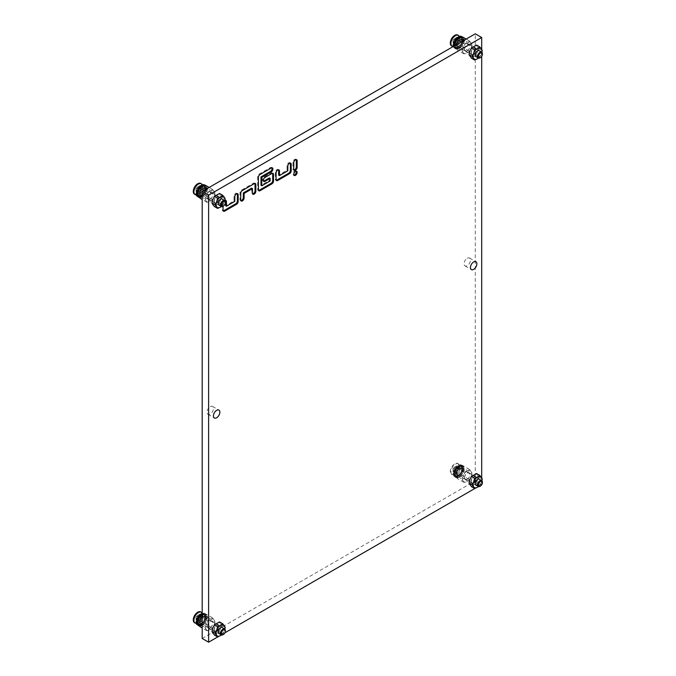 <?xml version="1.0" encoding="UTF-8"?>
<svg xmlns="http://www.w3.org/2000/svg" width="676" height="676" viewBox="0 0 676 676"><rect width="100%" height="100%" fill="white"/><g stroke="black" fill="none" stroke-linecap="round" stroke-linejoin="round"><path stroke-width="0.51" stroke-dasharray="3.38 2.54" d="M296.164 171.248A2.383 1.377 120 0 0 295.826 170.893A2.383 1.377 120 0 0 294.635 171.011A2.383 1.377 120 0 0 293.08 173.115A2.383 1.377 120 0 0 293.443 175.025A2.383 1.377 120 0 0 293.916 175.135M467.243 258.24A4.546 2.619 -60 0 1 469.516 258.012A4.546 2.619 -60 0 1 470.209 261.654A4.546 2.619 -60 0 1 467.243 265.66A4.546 2.619 -60 0 1 464.97 265.888A4.546 2.619 -60 0 1 464.277 262.246A4.546 2.619 -60 0 1 467.243 258.24M210.219 406.631A4.546 2.619 -60 0 1 212.492 406.403A4.546 2.619 -60 0 1 213.194 410.045A4.546 2.619 -60 0 1 210.219 414.05A4.546 2.619 -60 0 1 207.946 414.278A4.546 2.619 -60 0 1 207.253 410.636A4.546 2.619 -60 0 1 210.219 406.631M473.665 483.053A3.862 2.231 120 0 0 476.191 479.647A3.862 2.231 120 0 0 475.6 476.555A3.862 2.231 120 0 0 473.665 476.749A3.862 2.231 120 0 0 471.147 480.146A3.862 2.231 120 0 0 471.738 483.247A3.862 2.231 120 0 0 473.665 483.053M467.243 479.343A3.862 2.231 120 0 0 469.761 475.938A3.862 2.231 120 0 0 469.169 472.845A3.862 2.231 120 0 0 467.243 473.039A3.862 2.231 120 0 0 464.716 476.436A3.862 2.231 120 0 0 465.308 479.537A3.862 2.231 120 0 0 467.243 479.343M473.665 54.579A3.862 2.231 120 0 0 476.191 51.173A3.862 2.231 120 0 0 475.6 48.081A3.862 2.231 120 0 0 473.665 48.266A3.862 2.231 120 0 0 471.147 51.672A3.862 2.231 120 0 0 471.738 54.764A3.862 2.231 120 0 0 473.665 54.579M467.243 50.869A3.862 2.231 120 0 0 469.761 47.464A3.862 2.231 120 0 0 469.169 44.371A3.862 2.231 120 0 0 467.243 44.557A3.862 2.231 120 0 0 464.716 47.962A3.862 2.231 120 0 0 465.308 51.055A3.862 2.231 120 0 0 467.243 50.869M216.65 202.961A3.862 2.231 120 0 0 219.168 199.564A3.862 2.231 120 0 0 218.576 196.463A3.862 2.231 120 0 0 216.65 196.657A3.862 2.231 120 0 0 214.123 200.062A3.862 2.231 120 0 0 214.714 203.155A3.862 2.231 120 0 0 216.65 202.961M210.219 199.251A3.862 2.231 120 0 0 212.746 195.854A3.862 2.231 120 0 0 212.154 192.753A3.862 2.231 120 0 0 210.219 192.947A3.862 2.231 120 0 0 207.701 196.353A3.862 2.231 120 0 0 208.292 199.445A3.862 2.231 120 0 0 210.219 199.251M216.65 631.443A3.862 2.231 120 0 0 219.168 628.038A3.862 2.231 120 0 0 218.576 624.945A3.862 2.231 120 0 0 216.65 625.131A3.862 2.231 120 0 0 214.123 628.536A3.862 2.231 120 0 0 214.714 631.629A3.862 2.231 120 0 0 216.65 631.443M210.219 627.734A3.862 2.231 120 0 0 212.746 624.328A3.862 2.231 120 0 0 212.154 621.236A3.862 2.231 120 0 0 210.219 621.421A3.862 2.231 120 0 0 207.701 624.827A3.862 2.231 120 0 0 208.292 627.919A3.862 2.231 120 0 0 210.219 627.734M202.192 638.49L475.27 480.83L475.27 33.8M475.312 488.224L481.701 484.54L475.27 480.83M218.289 636.615L224.897 632.804M481.701 484.54L481.701 477.898M481.701 56.311L481.701 49.416M224.88 200.628A2.273 1.31 120 0 0 224.838 200.645L224.677 200.738A2.273 1.31 120 0 0 223.072 203.518L223.072 206.172M296.181 159.62A2.273 1.31 120 0 0 295.851 159.266A2.273 1.31 120 0 0 294.719 159.375L294.559 159.468A2.273 1.31 120 0 0 292.953 162.248L292.953 168.924A2.273 1.31 120 0 0 293.418 169.963A2.273 1.31 120 0 0 293.899 170.073M290.241 163.051A2.273 1.31 120 0 0 289.911 162.696A2.273 1.31 120 0 0 288.77 162.806L288.61 162.899A2.273 1.31 120 0 0 287.004 165.679L287.004 170.318L278.656 175.143M287.004 170.318L287.807 170.783M278.512 169.82A2.273 1.31 120 0 0 278.182 169.465A2.273 1.31 120 0 0 277.05 169.575L276.89 169.668A2.273 1.31 120 0 0 275.276 172.448L275.276 179.132A2.273 1.31 120 0 0 275.749 180.171A2.273 1.31 120 0 0 276.222 180.272M225.497 200.426A2.273 1.31 120 0 0 225.176 200.071A2.273 1.31 120 0 0 224.035 200.18L223.874 200.273A2.273 1.31 120 0 0 222.269 203.054L222.269 209.737A2.273 1.31 120 0 0 222.742 210.777A2.273 1.31 120 0 0 223.215 210.878M237.225 193.657A2.273 1.31 120 0 0 236.896 193.302A2.273 1.31 120 0 0 235.763 193.412L235.603 193.505A2.273 1.31 120 0 0 233.997 196.285L233.997 200.924L225.64 205.749M233.997 200.924L234.8 201.389M254.894 183.458A2.273 1.31 120 0 0 254.573 183.095A2.273 1.31 120 0 0 253.432 183.213L241.543 190.074A2.273 1.31 120 0 0 239.938 192.854L239.938 199.53A2.273 1.31 120 0 0 240.411 200.569A2.273 1.31 120 0 0 240.884 200.679M251.666 188.122L251.666 192.761A2.273 1.31 120 0 0 252.14 193.801A2.273 1.31 120 0 0 252.613 193.911M271.921 167.783A2.273 1.31 120 0 0 271.6 167.42A2.273 1.31 120 0 0 270.459 167.538L259.212 174.028A2.273 1.31 120 0 0 257.607 176.808L257.607 189.331A2.273 1.31 120 0 0 258.08 190.37A2.273 1.31 120 0 0 258.553 190.471M269.335 177.923L269.335 180.517L260.987 185.342M269.335 180.517L270.138 180.982M272.563 173.25A2.273 1.31 120 0 0 272.242 172.895A2.273 1.31 120 0 0 271.101 173.005L264.198 176.994A2.273 1.31 120 0 0 262.592 179.774L262.592 179.96A2.273 1.31 120 0 0 263.057 180.999A2.273 1.31 120 0 0 263.539 181.109M459.528 474.797L459.207 474.983A4.2 2.425 120 0 0 462.181 469.837A4.2 2.425 120 0 0 459.207 468.122A4.2 2.425 120 0 0 456.241 473.268A4.2 2.425 120 0 0 459.207 474.983L459.528 474.797A3.752 2.163 -60 0 1 457.66 474.983A3.752 2.163 -60 0 1 457.086 471.983A3.752 2.163 -60 0 1 459.528 468.679A3.752 2.163 -60 0 1 461.404 468.493A3.752 2.163 -60 0 1 462.181 470.209A3.752 2.163 -60 0 1 459.528 474.797M467.243 479.25A3.752 2.163 120 0 0 469.693 475.946A3.752 2.163 120 0 0 469.119 472.947A3.752 2.163 120 0 0 467.243 473.132A3.752 2.163 120 0 0 464.792 476.436A3.752 2.163 120 0 0 465.367 479.436A3.752 2.163 120 0 0 467.243 479.25M469.152 469.245L471.738 472.389A6.532 3.769 -60 0 1 471.738 472.397L471.738 474.797L470.395 478.27L468.586 480.509L464.049 482.394L461.497 478.76L462.739 477.586L464.091 474.113L464.049 472.194L468.586 470.31L469.152 469.245L462.401 465.35L460.559 465.671L457.863 467.234L456.055 469.474L454.711 472.947L454.711 475.355L457.297 478.498L457.863 477.433L462.401 475.549L462.359 473.631L463.711 470.158L464.953 468.975L462.401 465.35M464.049 472.194L457.297 468.299M461.497 478.76L454.754 474.865L454.711 475.355A6.532 3.769 -60 0 1 454.711 475.346A6.532 3.769 -60 0 1 454.711 472.947M464.049 482.394L457.297 478.498M469.152 479.445L462.401 475.549M471.738 474.797A6.532 3.769 -60 0 0 471.738 472.397L471.696 472.87L464.953 468.975M468.586 470.31A6.532 3.769 -60 0 1 470.395 470.471M464.091 474.113A6.532 3.769 -60 0 1 465.891 471.865M462.739 479.985A6.532 3.769 -60 0 1 462.739 477.586M465.891 482.072A6.532 3.769 -60 0 1 464.091 481.912M470.395 478.27A6.532 3.769 -60 0 1 468.586 480.509M460.559 465.671A6.532 3.769 -60 0 1 462.359 465.832M463.711 467.75A6.532 3.769 -60 0 1 463.711 470.158M462.359 473.631A6.532 3.769 -60 0 1 460.559 475.879M457.863 477.433A6.532 3.769 -60 0 1 456.055 477.273M456.055 469.474A6.532 3.769 -60 0 1 457.863 467.234M462.73 468.443A6.819 3.938 120 0 0 462.73 467.623L464.015 468.367A6.819 3.938 120 0 1 464.015 469.186L462.73 468.443L461.514 469.795L462.409 470.259A6.819 3.938 120 0 1 462.097 471.18L463.381 471.916L462.004 472.913L462.485 473.749L461.201 473.006A6.819 3.938 120 0 1 460.643 473.834L461.928 474.577A6.819 3.938 120 0 0 462.485 473.749M462.097 471.18L460.719 472.169L461.201 473.006M464.015 469.186L462.798 470.538L463.694 471.003L462.409 470.259M461.201 464.834A6.819 3.938 120 0 0 460.643 464.649L461.928 465.392A6.819 3.938 120 0 1 462.485 465.578L461.201 464.834L460.846 466.508L462.097 465.62A6.819 3.938 120 0 1 462.409 466.187L463.694 466.93L462.925 468.696L464.015 468.367M462.409 466.187L461.514 467.674L462.73 467.623M457.204 465.73A6.819 3.938 120 0 0 456.511 466.313L457.796 467.048A6.819 3.938 120 0 1 458.489 466.465L457.204 465.73L457.618 466.575L458.649 464.894A6.819 3.938 120 0 1 459.342 464.674L460.626 465.418L460.694 466.753L461.928 465.392M459.342 464.674L459.41 466.009L460.643 464.649M462.485 465.578L462.13 467.251L463.381 466.364L462.097 465.62M461.928 474.577L461.294 474.273L460.567 475.067L460.626 476.056L459.342 475.312A6.819 3.938 120 0 1 458.649 475.896L459.933 476.639A6.819 3.938 120 0 0 460.626 476.056M460.643 473.834L460.01 473.53L459.283 474.324L459.342 475.312M461.776 470.065A3.633 2.096 120 0 0 461.024 468.409A3.633 2.096 120 0 0 458.227 469.381A3.633 2.096 120 0 0 456.638 473.039A3.633 2.096 120 0 0 457.39 474.704A3.633 2.096 120 0 0 460.195 473.724A3.633 2.096 120 0 0 461.776 470.065M460.491 469.33A3.633 2.096 120 0 0 459.739 467.665A3.633 2.096 120 0 0 456.942 468.637A3.633 2.096 120 0 0 455.354 472.296A3.633 2.096 120 0 0 456.106 473.96A3.633 2.096 120 0 0 458.911 472.989A3.633 2.096 120 0 0 460.491 469.33M454.407 473.918L453.114 473.175A6.819 3.938 120 0 0 453.106 473.597A6.819 3.938 120 0 0 453.114 473.994L454.407 474.738A6.819 3.938 120 0 1 454.39 474.332A6.819 3.938 120 0 1 454.407 473.918L455.489 472.287L453.444 471.358A6.819 3.938 120 0 1 453.748 470.445L455.032 471.189A6.819 3.938 120 0 0 454.728 472.102M463.381 471.916A6.819 3.938 120 0 0 463.694 471.003M458.649 464.894L459.933 465.637A6.819 3.938 120 0 1 460.626 465.418M463.694 466.93A6.819 3.938 120 0 0 463.381 466.364M456.494 468.527L455.202 467.784A6.819 3.938 120 0 0 454.652 468.62L455.937 469.364A6.819 3.938 120 0 1 456.494 468.527L457.128 468.831L457.855 468.012L457.796 467.048M455.937 477.526L454.652 476.783A6.819 3.938 120 0 0 455.202 476.977L456.494 477.721A6.819 3.938 120 0 1 455.937 477.526L456.292 475.853L455.032 476.741L453.748 475.997A6.819 3.938 120 0 1 453.444 475.439L454.728 476.183A6.819 3.938 120 0 0 455.032 476.741M456.511 476.943L457.796 477.687A6.819 3.938 120 0 0 458.489 477.476L457.204 476.732A6.819 3.938 120 0 1 456.511 476.943L456.444 475.608L455.202 476.977M458.649 475.896L458.227 475.051L457.204 476.732M454.652 476.783L455.007 475.118L453.748 475.997M453.444 475.439L454.204 473.665L453.114 473.994M453.114 473.175L454.204 471.544L453.444 471.358M453.748 470.445L455.075 469.237L454.652 468.62M455.202 467.784L455.844 468.088L456.511 466.313M458.489 466.465L458.903 467.319L459.933 465.637M455.032 471.189L455.861 470.995L456.359 469.981L455.937 469.364M454.728 476.183L455.489 474.408L454.407 474.738M457.796 477.687L457.728 476.352L456.494 477.721M459.933 476.639L459.519 475.786L458.489 477.476M457.365 473.268A3.405 1.969 -60 0 1 455.658 473.437A3.405 1.969 -60 0 1 455.134 470.707A3.405 1.969 -60 0 1 457.365 467.707A3.405 1.969 -60 0 1 459.063 467.538A3.405 1.969 -60 0 1 459.773 469.093A3.405 1.969 -60 0 1 457.365 473.268L455.354 474.425A6.245 3.608 -60 0 1 452.227 474.738A6.245 3.608 -60 0 1 451.272 469.735A6.245 3.608 -60 0 1 455.354 464.226A6.245 3.608 -60 0 1 458.48 463.913A6.245 3.608 -60 0 1 459.773 466.778A6.245 3.608 -60 0 1 455.354 474.425L457.365 473.268M456.241 469.651L456.072 469.71A0.929 0.541 120 0 0 455.185 470.809L454.238 471.358A0.929 0.541 120 0 0 453.351 471.282L452.844 471.451L452.878 470.606A0.929 0.541 120 0 0 452.878 469.423L453.351 468.206A0.929 0.541 120 0 0 454.238 467.099L455.185 466.55A0.929 0.541 120 0 0 456.072 466.634L456.579 466.465L456.545 467.31A0.929 0.541 120 0 0 456.545 468.485L456.241 469.651M458.007 470.665L457.838 470.733A0.929 0.541 120 0 0 456.951 471.831L456.004 472.38A0.929 0.541 120 0 0 455.117 472.304L454.61 472.473L454.644 471.628A0.929 0.541 120 0 0 454.644 470.445L455.117 469.22A0.929 0.541 120 0 0 456.004 468.122L456.951 467.572A0.929 0.541 120 0 0 457.838 467.648L458.353 467.479L458.311 468.324A0.929 0.541 120 0 0 458.311 469.507L458.007 470.665M454.711 474.053A6.245 3.608 -60 0 1 451.585 474.366A6.245 3.608 -60 0 1 450.63 469.364A6.245 3.608 -60 0 1 454.711 463.854A6.245 3.608 -60 0 1 457.838 463.542A6.245 3.608 -60 0 1 458.793 468.553A6.245 3.608 -60 0 1 454.711 474.053M482.377 482.419A3.405 1.969 -60 0 1 479.977 486.323M477.518 484.912A3.405 1.969 120 0 0 479.749 481.903A3.405 1.969 120 0 0 479.225 479.174L459.063 467.538M473.665 482.681A3.405 1.969 120 0 0 475.896 479.681A3.405 1.969 120 0 0 475.372 476.952A3.405 1.969 120 0 0 473.665 477.121A3.405 1.969 120 0 0 471.442 480.121A3.405 1.969 120 0 0 471.966 482.85A3.405 1.969 120 0 0 473.665 482.681M469.921 479.343A6.253 3.608 -60 0 1 473.504 474.898M473.834 474.704A6.253 3.608 -60 0 1 477.408 475.025L476.614 473.555M477.577 475.262A6.253 3.608 -60 0 1 477.577 480.028L479.157 477.18L477.408 475.025M477.408 480.459A6.253 3.608 -60 0 1 473.834 484.903L476.614 483.754L477.577 480.028M471.51 486.703L473.504 485.098A6.253 3.608 -60 0 1 469.921 484.776M481.887 480.746L481.43 482.258A6.253 3.608 120 0 0 481.844 480.704M478.456 486.576A6.253 3.608 120 0 0 481.261 482.681L478.49 486.593M469.761 484.54A6.253 3.608 -60 0 1 469.761 479.774M481.261 482.681L481.43 482.258M479.157 477.18L482.233 478.954M476.614 483.754L479.681 485.529M205.707 616.833A6.819 3.938 120 0 0 205.707 616.013L207 616.757A6.819 3.938 120 0 1 207 617.577L205.707 616.833L204.498 618.185L205.386 618.65A6.819 3.938 120 0 1 205.081 619.562L206.366 620.306L204.98 621.303L205.462 622.131L204.177 621.396A6.819 3.938 120 0 1 203.62 622.224L204.912 622.968A6.819 3.938 120 0 0 205.462 622.131M205.081 619.562L203.696 620.56L204.177 621.396M207 617.577L205.783 618.929L206.67 619.393L205.386 618.65M204.177 613.225A6.819 3.938 120 0 0 203.62 613.039L204.912 613.774A6.819 3.938 120 0 1 205.462 613.969L204.177 613.225L203.822 614.898L205.081 614.011A6.819 3.938 120 0 1 205.386 614.568L206.67 615.312L205.91 617.087L207 616.757M205.386 614.568L204.498 616.064L205.707 616.013M202.192 613.098A6.819 3.938 120 0 1 202.318 613.064L203.603 613.808L203.67 615.143L204.912 613.774M202.318 613.064L202.386 614.399L203.62 613.039M205.462 613.969L205.107 615.633L206.366 614.754L205.081 614.011M204.912 622.968L204.27 622.664L203.544 623.449L203.603 624.447L202.318 623.703A6.819 3.938 120 0 1 201.625 624.286L202.91 625.03A6.819 3.938 120 0 0 203.603 624.447M203.62 622.224L202.986 621.92L202.259 622.714L202.318 623.703M204.76 618.455A3.633 2.096 120 0 0 204.008 616.791A3.633 2.096 120 0 0 201.203 617.771A3.633 2.096 120 0 0 199.623 621.421A3.633 2.096 120 0 0 200.375 623.086A3.633 2.096 120 0 0 203.172 622.114A3.633 2.096 120 0 0 204.76 618.455M203.476 617.712A3.633 2.096 120 0 0 202.724 616.056A3.633 2.096 120 0 0 199.919 617.027A3.633 2.096 120 0 0 198.338 620.686A3.633 2.096 120 0 0 199.09 622.351A3.633 2.096 120 0 0 201.887 621.371A3.633 2.096 120 0 0 203.476 617.712M206.366 620.306A6.819 3.938 120 0 0 206.67 619.393M202.192 613.605L202.91 614.019A6.819 3.938 120 0 1 203.603 613.808M206.67 615.312A6.819 3.938 120 0 0 206.366 614.754M197.629 625.173A6.819 3.938 120 0 0 198.186 625.368L199.471 626.103L200.704 624.742L200.772 626.077A6.819 3.938 120 0 0 201.465 625.858L200.18 625.123A6.819 3.938 120 0 1 199.488 625.334L200.772 626.077M201.625 624.286L201.211 623.433L200.18 625.123M199.488 625.334L199.42 623.999L198.186 625.368M197.713 624.954L197.983 623.5L196.733 624.387M197.062 622.942L197.189 622.055L196.099 622.385M197.308 620.264L196.42 619.748M200.18 614.112L200.595 614.966L201.169 614.687M202.259 614.087L203.552 614.83M201.609 615.177L201.887 615.709L202.589 615.126L202.91 614.019M199.623 616.985L200.104 617.222L200.789 615.667M198.406 619.486L199.335 618.371L199.023 617.906M197.586 622.148L198.237 621.658L198.474 620.669L197.992 620.56M197.992 624.176L198.474 622.799L197.586 623.044M199.023 625.638L199.268 624.244L198.406 624.768M202.91 625.03L202.496 624.176L201.465 625.858M205.707 188.359A6.819 3.938 120 0 0 205.707 187.539L207 188.274A6.819 3.938 120 0 1 207 189.103L205.707 188.359L204.498 189.711L205.386 190.167A6.819 3.938 120 0 1 205.081 191.088L206.366 191.832L204.98 192.821L205.462 193.657L204.177 192.913A6.819 3.938 120 0 1 203.62 193.75L204.912 194.485A6.819 3.938 120 0 0 205.462 193.657M205.081 191.088L203.696 192.077L204.177 192.913M207 189.103L205.783 190.455L206.67 190.911L205.386 190.167M204.177 184.751L203.822 186.415L205.081 185.537A6.819 3.938 120 0 1 205.386 186.094L206.67 186.838L205.91 188.612L207 188.274M205.386 186.094L204.498 187.59L205.707 187.539M203.594 185.57L203.67 186.669L204.896 185.325M202.318 184.582L202.386 185.925L203.273 185.131M205.124 185.292L205.107 187.159L206.366 186.272L205.081 185.537M204.912 194.485L204.27 194.189L203.544 194.975L203.603 195.964L202.318 195.22A6.819 3.938 120 0 1 201.625 195.803L202.91 196.547A6.819 3.938 120 0 0 203.603 195.964M203.62 193.75L202.986 193.446L202.259 194.232L202.318 195.22M204.76 189.981A3.633 2.096 120 0 0 204.008 188.317A3.633 2.096 120 0 0 201.203 189.288A3.633 2.096 120 0 0 199.623 192.947A3.633 2.096 120 0 0 200.375 194.612A3.633 2.096 120 0 0 203.172 193.64A3.633 2.096 120 0 0 204.76 189.981M203.476 189.238A3.633 2.096 120 0 0 202.724 187.573A3.633 2.096 120 0 0 199.919 188.545A3.633 2.096 120 0 0 198.338 192.204A3.633 2.096 120 0 0 199.09 193.868A3.633 2.096 120 0 0 201.887 192.897A3.633 2.096 120 0 0 203.476 189.238M206.366 191.832A6.819 3.938 120 0 0 206.67 190.911M205.462 185.486A6.819 3.938 120 0 0 204.972 185.309M206.67 186.838A6.819 3.938 120 0 0 206.366 186.272M197.629 196.691A6.819 3.938 120 0 0 198.186 196.885L199.471 197.629L200.704 196.26L200.772 197.603A6.819 3.938 120 0 0 201.465 197.384L200.18 196.64A6.819 3.938 120 0 1 199.488 196.86L200.772 197.603M201.625 195.803L201.211 194.958L200.18 196.64M199.488 196.86L199.42 195.516L198.186 196.885M197.713 196.479L197.983 195.026L196.733 195.913M197.062 194.46L197.189 193.573L196.099 193.902M197.308 191.79L196.42 191.274M200.18 185.638L200.595 186.483L201.169 186.204M201.609 186.703L201.887 187.227L202.775 186.027M199.623 188.511L200.831 187.92L200.789 187.193M198.406 191.004L199.335 189.888L199.023 189.424M197.586 193.674L198.237 193.184L198.474 192.195L197.992 192.077M197.992 195.694L198.474 194.316L197.586 194.57M199.023 197.155L199.268 195.77L198.406 196.285M202.91 196.547L202.496 195.702L201.465 197.384M462.73 39.968A6.819 3.938 120 0 0 462.73 39.149L464.015 39.892A6.819 3.938 120 0 1 464.015 40.712L462.73 39.968L461.514 41.32L462.409 41.785A6.819 3.938 120 0 1 462.097 42.698L463.381 43.441L462.004 44.43L462.485 45.267L461.201 44.523A6.819 3.938 120 0 1 460.643 45.36L461.928 46.103A6.819 3.938 120 0 0 462.485 45.267M462.097 42.698L460.719 43.695L461.201 44.523M464.015 40.712L462.798 42.064L463.694 42.52L462.409 41.785M461.201 36.36L460.846 38.025L462.097 37.146A6.819 3.938 120 0 1 462.409 37.704L463.694 38.447L462.925 40.222L464.015 39.892M462.409 37.704L461.514 39.2L462.73 39.149M460.61 37.18L460.694 38.278L461.911 36.935M459.342 36.2L459.41 37.535L460.288 36.741M462.139 36.901L462.13 38.769L463.381 37.89L462.097 37.146M461.928 46.103L461.294 45.799L460.567 46.585L460.626 47.573L459.342 46.83A6.819 3.938 120 0 1 458.649 47.413L459.933 48.157A6.819 3.938 120 0 0 460.626 47.573M460.643 45.36L460.01 45.055L459.283 45.841L459.342 46.83M461.776 41.591A3.633 2.096 120 0 0 461.024 39.926A3.633 2.096 120 0 0 458.227 40.898A3.633 2.096 120 0 0 456.638 44.557A3.633 2.096 120 0 0 457.39 46.221A3.633 2.096 120 0 0 460.195 45.25A3.633 2.096 120 0 0 461.776 41.591M460.491 40.847A3.633 2.096 120 0 0 459.739 39.183A3.633 2.096 120 0 0 456.942 40.154A3.633 2.096 120 0 0 455.354 43.813A3.633 2.096 120 0 0 456.106 45.478A3.633 2.096 120 0 0 458.911 44.506A3.633 2.096 120 0 0 460.491 40.847M463.381 43.441A6.819 3.938 120 0 0 463.694 42.52M462.485 37.104A6.819 3.938 120 0 0 461.987 36.927M463.694 38.447A6.819 3.938 120 0 0 463.381 37.89M455.937 49.044L454.652 48.309A6.819 3.938 120 0 0 455.202 48.495L456.494 49.238A6.819 3.938 120 0 1 455.937 49.044L456.292 47.379L455.032 48.266L453.748 47.523A6.819 3.938 120 0 1 453.444 46.957L454.728 47.7A6.819 3.938 120 0 0 455.032 48.266M456.511 48.469L457.796 49.213A6.819 3.938 120 0 0 458.489 48.993L457.204 48.249A6.819 3.938 120 0 1 456.511 48.469L456.444 47.134L455.202 48.495M458.649 47.413L458.227 46.568L457.204 48.249M454.652 48.309L455.007 46.636L453.748 47.523M453.444 46.957L454.204 45.182L453.114 45.52M454.331 43.399L453.444 42.884M457.204 37.248L457.618 38.093L458.184 37.814M458.624 38.312L458.903 38.836L459.79 37.636M456.646 40.121L457.855 39.529L457.804 38.802M455.43 42.613L456.359 41.498L456.038 41.042M454.61 45.284L455.252 44.793L455.489 43.805L455.016 43.687M454.728 47.7L455.489 45.926L454.407 46.264M457.796 49.213L457.728 47.869L456.494 49.238M459.933 48.157L459.519 47.312L458.489 48.993M202.513 623.188L202.192 623.373A4.2 2.425 120 0 0 205.166 618.227A4.2 2.425 120 0 0 202.192 616.512A4.2 2.425 120 0 0 199.217 621.658A4.2 2.425 120 0 0 202.192 623.373L202.513 623.188A3.752 2.163 -60 0 1 200.637 623.373A3.752 2.163 -60 0 1 200.062 620.374A3.752 2.163 -60 0 1 202.513 617.07A3.752 2.163 -60 0 1 204.389 616.884A3.752 2.163 -60 0 1 205.166 618.599A3.752 2.163 -60 0 1 202.513 623.188M210.219 627.641A3.752 2.163 120 0 0 212.67 624.337A3.752 2.163 120 0 0 212.095 621.328A3.752 2.163 120 0 0 210.219 621.514A3.752 2.163 120 0 0 207.777 624.818A3.752 2.163 120 0 0 208.352 627.827A3.752 2.163 120 0 0 210.219 627.641M212.129 617.636L214.723 620.779L214.723 623.179L213.371 626.66L211.571 628.9L207.025 630.784L204.482 627.151L205.724 625.976L207.067 622.495L207.025 620.576L208.876 620.255L211.571 618.701L212.129 617.636L205.386 613.74L202.192 614.839M207.025 620.576L202.192 617.788M204.482 627.151L202.192 625.832M207.025 630.784L202.192 627.987M200.282 626.889L200.84 625.824L203.535 624.261L205.386 623.94L205.343 622.021L206.687 618.548L207.938 617.365L205.386 613.74M212.129 627.835L205.386 623.94M214.723 623.179A6.532 3.769 -60 0 0 214.723 620.779L214.681 621.261L207.938 617.365M211.571 618.701A6.532 3.769 -60 0 1 213.371 618.861M207.067 622.495A6.532 3.769 -60 0 1 208.876 620.255M205.724 628.376A6.532 3.769 -60 0 1 205.724 625.976M208.876 630.455A6.532 3.769 -60 0 1 207.067 630.294M213.371 626.66A6.532 3.769 -60 0 1 211.571 628.9M203.535 614.062A6.532 3.769 -60 0 1 205.343 614.222M206.687 616.14A6.532 3.769 -60 0 1 206.687 618.548M205.343 622.021A6.532 3.769 -60 0 1 203.535 624.261M200.84 625.824A6.532 3.769 -60 0 1 199.04 625.663M202.513 194.713L202.192 194.891A4.2 2.425 120 0 0 205.166 189.745A4.2 2.425 120 0 0 202.192 188.029A4.2 2.425 120 0 0 199.217 193.175A4.2 2.425 120 0 0 202.192 194.891L202.513 194.705A3.752 2.163 -60 0 1 202.513 194.713A3.752 2.163 -60 0 1 200.637 194.891A3.752 2.163 -60 0 1 200.062 191.891A3.752 2.163 -60 0 1 202.513 188.587A3.752 2.163 -60 0 1 204.389 188.401A3.752 2.163 -60 0 1 205.166 190.117A3.752 2.163 -60 0 1 202.513 194.705M210.219 199.158A3.752 2.163 120 0 0 212.67 195.854A3.752 2.163 120 0 0 212.095 192.854A3.752 2.163 120 0 0 210.219 193.04A3.752 2.163 120 0 0 207.777 196.344A3.752 2.163 120 0 0 208.352 199.344A3.752 2.163 120 0 0 210.219 199.158M212.129 189.153L214.723 192.297L214.723 194.705L213.371 198.178L211.571 200.426L207.025 202.301L204.482 198.676L205.724 197.493L207.067 194.02L207.025 192.102L208.876 191.781L211.571 190.218L212.129 189.153L209.154 187.438M207.025 192.102L204.059 190.387M204.482 198.676L202.192 197.35M207.025 202.301L202.192 199.513M200.282 198.406L200.84 197.341L203.535 195.786L205.386 195.465L205.343 193.547L206.687 190.066L207.938 188.891L205.386 185.258M212.129 199.361L205.386 195.465M214.723 194.705A6.532 3.769 -60 0 0 214.723 192.305L214.723 192.305A6.532 3.769 -60 0 0 214.723 192.297L214.681 192.787L207.938 188.891M211.571 190.218A6.532 3.769 -60 0 1 213.371 190.379M207.067 194.02A6.532 3.769 -60 0 1 208.876 191.781M205.724 199.902A6.532 3.769 -60 0 1 205.724 197.493M208.876 201.98A6.532 3.769 -60 0 1 207.067 201.82M213.371 198.178A6.532 3.769 -60 0 1 211.571 200.426M203.535 185.587A6.532 3.769 -60 0 1 205.343 185.748M206.687 187.666A6.532 3.769 -60 0 1 206.687 190.066M205.343 193.547A6.532 3.769 -60 0 1 203.535 195.786M200.84 197.341A6.532 3.769 -60 0 1 199.04 197.181M459.528 46.323L459.207 46.509A4.2 2.425 120 0 0 462.181 41.363A4.2 2.425 120 0 0 459.207 39.639A4.2 2.425 120 0 0 456.241 44.793A4.2 2.425 120 0 0 459.207 46.509L459.528 46.323A3.752 2.163 -60 0 1 457.66 46.509A3.752 2.163 -60 0 1 457.086 43.501A3.752 2.163 -60 0 1 459.528 40.197A3.752 2.163 -60 0 1 461.404 40.011A3.752 2.163 -60 0 1 462.181 41.726A3.752 2.163 -60 0 1 459.528 46.323M467.243 50.776A3.752 2.163 120 0 0 469.693 47.472A3.752 2.163 120 0 0 469.119 44.464A3.752 2.163 120 0 0 467.243 44.65A3.752 2.163 120 0 0 464.792 47.954A3.752 2.163 120 0 0 465.367 50.962A3.752 2.163 120 0 0 467.243 50.776M469.152 40.771L471.738 43.915L471.738 46.314L470.395 49.796L468.586 52.035L464.049 53.911L461.497 50.286L462.739 49.111L464.091 45.63L464.049 43.712L465.891 43.391L468.586 41.828L469.152 40.771L466.178 39.047M464.049 43.712L461.074 41.997M454.695 45.681L454.711 46.872L457.297 50.016L457.863 48.951L460.559 47.396L462.401 47.075L462.359 45.157L463.711 41.675L464.953 40.501L462.401 36.876M461.497 50.286L454.754 46.39L454.711 46.872A6.532 3.769 -60 0 1 454.593 45.74M464.049 53.911L457.297 50.016M469.152 50.97L462.401 47.075M471.738 46.314A6.532 3.769 -60 0 0 471.738 43.915L471.696 44.396L464.953 40.501M468.586 41.828A6.532 3.769 -60 0 1 470.395 41.997M464.091 45.63A6.532 3.769 -60 0 1 465.891 43.391M462.739 51.511A6.532 3.769 -60 0 1 462.739 49.111M465.891 53.59A6.532 3.769 -60 0 1 464.091 53.429M470.395 49.796A6.532 3.769 -60 0 1 468.586 52.035M460.559 37.197A6.532 3.769 -60 0 1 462.359 37.357M463.711 39.276A6.532 3.769 -60 0 1 463.711 41.675M462.359 45.157A6.532 3.769 -60 0 1 460.559 47.396M457.863 48.951A6.532 3.769 -60 0 1 456.055 48.79M220.503 633.294A3.405 1.969 120 0 0 222.725 630.294A3.405 1.969 120 0 0 222.21 627.565L202.048 615.92A3.405 1.969 -60 0 1 202.749 617.484A3.405 1.969 -60 0 1 200.341 621.658A3.405 1.969 -60 0 1 198.643 621.827A3.405 1.969 -60 0 1 198.119 619.098A3.405 1.969 -60 0 1 200.341 616.09A3.405 1.969 -60 0 1 202.048 615.92M216.65 631.071A3.405 1.969 120 0 0 218.872 628.072A3.405 1.969 120 0 0 218.348 625.334A3.405 1.969 120 0 0 216.65 625.503A3.405 1.969 120 0 0 214.419 628.511A3.405 1.969 120 0 0 214.943 631.24A3.405 1.969 120 0 0 216.65 631.071M212.906 627.734A6.253 3.608 -60 0 1 216.481 623.28M216.81 623.095A6.253 3.608 -60 0 1 220.393 623.416L219.59 621.945M220.553 623.644A6.253 3.608 -60 0 1 220.553 628.418L222.142 625.57L220.393 623.416M220.393 628.841A6.253 3.608 -60 0 1 216.81 633.294L219.59 632.144L220.553 628.418M214.486 635.085L216.481 633.488A6.253 3.608 -60 0 1 212.906 633.167M224.871 629.136L224.415 630.64A6.253 3.608 120 0 0 224.821 629.094M221.432 634.967A6.253 3.608 120 0 0 224.246 631.071L221.466 634.984M212.737 632.93A6.253 3.608 -60 0 1 212.737 628.156M224.246 631.071L224.415 630.64M222.142 625.57L225.209 627.345M219.59 632.144L222.657 633.919M220.503 204.82A3.405 1.969 120 0 0 222.725 201.811A3.405 1.969 120 0 0 222.21 199.082L202.048 187.446A3.405 1.969 -60 0 1 202.749 189.01A3.405 1.969 -60 0 1 200.341 193.175A3.405 1.969 -60 0 1 198.643 193.344A3.405 1.969 -60 0 1 198.119 190.615A3.405 1.969 -60 0 1 200.341 187.615A3.405 1.969 -60 0 1 202.048 187.446M216.65 202.589A3.405 1.969 120 0 0 218.872 199.589A3.405 1.969 120 0 0 218.348 196.86A3.405 1.969 120 0 0 216.65 197.029A3.405 1.969 120 0 0 214.419 200.028A3.405 1.969 120 0 0 214.943 202.758A3.405 1.969 120 0 0 216.65 202.589M212.906 199.251A6.253 3.608 -60 0 1 216.481 194.806M216.81 194.612A6.253 3.608 -60 0 1 220.393 194.933L219.59 193.463M220.553 195.17A6.253 3.608 -60 0 1 220.553 199.935L222.142 197.088L220.393 194.933M220.393 200.366A6.253 3.608 -60 0 1 216.81 204.82L219.59 203.662L220.553 199.935M214.486 206.611L216.481 205.005A6.253 3.608 -60 0 1 212.906 204.684M224.035 200.18L224.838 200.645L224.415 202.166A6.253 3.608 120 0 0 224.821 200.611M221.432 206.493A6.253 3.608 120 0 0 224.246 202.589L221.466 206.501M212.737 204.448A6.253 3.608 -60 0 1 212.737 199.682M224.246 202.589L224.415 202.166M222.142 197.088L225.209 198.862M219.59 203.662L222.657 205.436M477.518 56.429A3.405 1.969 120 0 0 479.749 53.429A3.405 1.969 120 0 0 479.225 50.7L459.063 39.056A3.405 1.969 -60 0 1 459.773 40.619A3.405 1.969 -60 0 1 457.365 44.793A3.405 1.969 -60 0 1 455.658 44.962A3.405 1.969 -60 0 1 455.134 42.225A3.405 1.969 -60 0 1 457.365 39.225A3.405 1.969 -60 0 1 459.063 39.056M473.665 54.207A3.405 1.969 120 0 0 475.896 51.199A3.405 1.969 120 0 0 475.372 48.469A3.405 1.969 120 0 0 473.665 48.638A3.405 1.969 120 0 0 471.442 51.638A3.405 1.969 120 0 0 471.966 54.376A3.405 1.969 120 0 0 473.665 54.207M469.921 50.869A6.253 3.608 -60 0 1 473.504 46.416M473.834 46.221A6.253 3.608 -60 0 1 477.408 46.543L476.614 45.072M477.577 46.779A6.253 3.608 -60 0 1 477.577 51.553L479.157 48.706L477.408 46.543M477.408 51.976A6.253 3.608 -60 0 1 473.834 56.429L476.614 55.28L477.577 51.553M471.51 58.221L473.504 56.615A6.253 3.608 -60 0 1 469.921 56.302M481.887 52.263L481.43 53.776A6.253 3.608 120 0 0 481.844 52.229M478.456 58.102A6.253 3.608 120 0 0 481.261 54.198L478.49 58.111M469.761 56.066A6.253 3.608 -60 0 1 469.761 51.291M481.261 54.198L481.43 53.776M479.157 48.706L482.233 50.472M476.614 55.28L479.681 57.046M202.192 612.997A6.245 3.608 -60 0 1 202.749 615.168A6.245 3.608 -60 0 1 198.338 622.816L200.341 621.658L198.338 622.816A6.245 3.608 -60 0 1 196.733 623.39M199.226 618.033L199.057 618.101A0.929 0.541 120 0 0 198.169 619.199L197.215 619.748A0.929 0.541 120 0 0 196.336 619.672L195.82 619.841L195.854 618.996A0.929 0.541 120 0 0 195.854 617.813L196.336 616.588A0.929 0.541 120 0 0 197.215 615.49L198.169 614.94A0.929 0.541 120 0 0 199.057 615.025L199.564 614.847L199.53 615.692A0.929 0.541 120 0 0 199.53 616.875L199.226 618.033M200.992 619.055L200.823 619.115A0.929 0.541 120 0 0 199.935 620.222L198.989 620.771A0.929 0.541 120 0 0 198.102 620.686L197.586 620.855L197.629 620.019A0.929 0.541 120 0 0 197.629 618.836L198.102 617.611A0.929 0.541 120 0 0 198.989 616.512L199.935 615.963A0.929 0.541 120 0 0 200.823 616.039L201.33 615.87L201.296 616.715A0.929 0.541 120 0 0 201.296 617.898L200.992 619.055M200.814 611.932A6.245 3.608 -60 0 1 201.778 616.943A6.245 3.608 -60 0 1 197.696 622.444A6.245 3.608 -60 0 1 194.57 622.757M225.361 630.809A3.405 1.969 -60 0 1 222.962 634.713M202.242 184.599A6.245 3.608 -60 0 1 202.749 186.686A6.245 3.608 -60 0 1 198.338 194.342L200.341 193.175L198.338 194.342A6.245 3.608 -60 0 1 196.733 194.916M199.226 189.559L199.057 189.618A0.929 0.541 120 0 0 198.169 190.725L197.215 191.266A0.929 0.541 120 0 0 196.336 191.19L195.82 191.359L195.854 190.514A0.929 0.541 120 0 0 195.854 189.331L196.336 188.114A0.929 0.541 120 0 0 197.215 187.007L198.169 186.466A0.929 0.541 120 0 0 199.057 186.542L199.564 186.373L199.53 187.218A0.929 0.541 120 0 0 199.53 188.401L199.226 189.559M200.992 190.581L200.823 190.64A0.929 0.541 120 0 0 199.935 191.739L198.989 192.288A0.929 0.541 120 0 0 198.102 192.212L197.586 192.381L197.629 191.536A0.929 0.541 120 0 0 197.629 190.353L198.102 189.136A0.929 0.541 120 0 0 198.989 188.029L199.935 187.48A0.929 0.541 120 0 0 200.823 187.565L201.33 187.396L201.296 188.241A0.929 0.541 120 0 0 201.296 189.415L200.992 190.581M200.814 183.458A6.245 3.608 -60 0 1 201.778 188.46A6.245 3.608 -60 0 1 197.696 193.97A6.245 3.608 -60 0 1 194.57 194.274M225.361 202.335A3.405 1.969 -60 0 1 222.962 206.239M459.266 36.217A6.245 3.608 -60 0 1 459.773 38.295A6.245 3.608 -60 0 1 455.354 45.951L457.365 44.793L455.354 45.951A6.245 3.608 -60 0 1 453.199 46.543M456.241 41.168L456.072 41.228A0.929 0.541 120 0 0 455.185 42.334L454.238 42.884A0.929 0.541 120 0 0 453.351 42.799L452.844 42.968L452.878 42.132A0.929 0.541 120 0 0 452.878 40.949L453.351 39.723A0.929 0.541 120 0 0 454.238 38.625L455.185 38.076A0.929 0.541 120 0 0 456.072 38.152L456.579 37.983L456.545 38.828A0.929 0.541 120 0 0 456.545 40.011L456.241 41.168M458.007 42.191L457.838 42.25A0.929 0.541 120 0 0 456.951 43.357L456.004 43.898A0.929 0.541 120 0 0 455.117 43.822L454.61 43.991L454.644 43.146A0.929 0.541 120 0 0 454.644 41.963L455.117 40.746A0.929 0.541 120 0 0 456.004 39.639L456.951 39.098A0.929 0.541 120 0 0 457.838 39.174L458.353 39.005L458.311 39.85A0.929 0.541 120 0 0 458.311 41.033L458.007 42.191M457.838 35.067A6.245 3.608 -60 0 1 458.793 40.07A6.245 3.608 -60 0 1 454.711 45.579A6.245 3.608 -60 0 1 451.585 45.892M482.377 53.945A3.405 1.969 -60 0 1 479.977 57.849M294.719 159.375L295.522 159.84M292.953 168.924L293.756 169.389M292.953 162.248L293.756 162.713M294.559 159.468L295.361 159.933M287.004 165.679L287.807 166.144M288.61 162.899L289.412 163.364M288.77 162.806L289.573 163.271M275.276 179.132L276.087 179.596M275.276 172.448L276.087 172.912M276.89 169.668L277.692 170.132M277.05 169.575L277.853 170.039M233.997 196.285L234.8 196.75M235.603 193.505L236.406 193.97M235.763 193.412L236.566 193.877M222.269 209.737L223.072 210.194M222.269 203.054L223.072 203.518M223.874 200.273L224.677 200.738M253.432 183.213L254.235 183.669M251.666 192.761L252.469 193.226M239.938 199.53L240.74 199.995M239.938 192.854L240.74 193.319M241.543 190.074L242.346 190.539M259.212 174.028L260.023 174.493M257.607 176.808L258.409 177.273M270.459 167.538L271.262 168.003M262.592 179.96L263.395 180.424M262.592 179.774L263.395 180.239M264.198 176.994L265 177.458M271.101 173.005L271.904 173.47M257.607 189.331L258.409 189.795M460.778 472.38L462.063 473.124M461.7 470.099L462.984 470.842M461.877 467.961L463.17 468.705M460.01 465.68L461.294 466.423M461.277 466.381L462.561 467.124M459.283 474.358L460.567 475.101M457.525 475.625L458.81 476.369M458.328 475.16L459.612 475.904M460.01 473.53L461.294 474.273M454.568 475.236L455.861 475.98M455.075 475.676L456.359 476.419M455.844 475.938L457.128 476.681M456.562 475.921L457.855 476.665M453.968 473.665L455.252 474.4M454.145 474.467L455.43 475.203M456.562 467.268L457.855 468.012M455.844 468.088L457.128 468.831M455.075 469.237L456.359 469.981M454.568 470.251L455.861 470.995M454.145 471.518L455.43 472.262M453.968 472.532L455.252 473.268M460.778 465.95L462.063 466.685M459.283 465.696L460.567 466.44M458.328 466.001L459.612 466.744M457.525 466.465L458.81 467.209M461.7 467.158L462.984 467.902M461.877 469.093L463.17 469.837M461.277 471.366L462.561 472.11M457.838 470.733L456.072 469.71M456.004 472.38L454.238 471.358M454.644 471.628L452.878 470.606M456.004 468.122L454.238 467.099M457.838 467.648L456.072 466.634M456.951 467.572L455.185 466.55M455.117 469.22L453.351 468.206M454.644 470.445L452.878 469.423M455.117 472.304L453.351 471.282M456.951 471.831L455.185 470.809M458.311 469.507L456.545 468.485M458.311 468.324L456.545 467.31M203.755 620.771L205.039 621.514M204.684 618.489L205.969 619.233M204.862 616.351L206.146 617.095M202.986 614.07L204.27 614.814M204.253 614.771L205.546 615.515M202.259 622.74L203.552 623.483M200.502 624.016L201.786 624.751M201.304 623.551L202.589 624.286M202.986 621.92L204.27 622.664M197.553 623.627L198.837 624.37M198.051 624.066L199.335 624.81M198.82 624.328L200.104 625.072M199.547 624.311L200.831 625.055M196.944 622.047L198.237 622.79M197.595 623.12L198.414 623.593M200.349 616.115L200.831 616.394M199.648 616.951L200.104 617.222M197.13 619.909L198.414 620.653M197.688 621.345L198.237 621.658M203.755 614.332L205.039 615.075M202.141 614.873L202.589 615.126M200.502 614.847L201.786 615.591M204.684 615.549L205.969 616.292M204.862 617.484L206.146 618.227M204.253 619.757L205.546 620.5M203.755 192.297L205.039 193.04M204.684 190.015L205.969 190.75M204.862 187.869L206.146 188.612M202.986 185.596L204.27 186.331M204.253 186.297L205.546 187.032M202.259 194.266L203.552 195.009M200.502 195.533L201.786 196.277M201.304 195.068L202.589 195.812M202.986 193.446L204.27 194.189M197.553 195.153L198.837 195.888M198.051 195.584L199.335 196.327M198.82 195.846L200.104 196.589M199.547 195.837L200.831 196.572M196.944 193.573L198.237 194.316M197.595 194.646L198.414 195.119M200.349 187.641L200.831 187.92M199.648 188.477L200.104 188.739M197.13 191.426L198.414 192.17M197.688 192.863L198.237 193.184M203.755 185.858L205.039 186.601M202.259 185.604L203.552 186.348M202.141 186.39L202.589 186.652M200.502 186.373L201.786 187.117M204.684 187.066L205.969 187.81M204.862 189.001L206.146 189.745M204.253 191.274L205.546 192.018M460.778 43.906L462.063 44.65M461.7 41.625L462.984 42.368M461.877 39.478L463.17 40.222M460.01 37.205L461.294 37.949M461.277 37.907L462.561 38.65M459.283 45.875L460.567 46.619M457.525 47.143L458.81 47.886M458.328 46.678L459.612 47.421M460.01 45.055L461.294 45.799M454.568 46.762L455.861 47.506M455.075 47.193L456.359 47.937M455.844 47.464L457.128 48.199M456.562 47.447L457.855 48.19M453.968 45.182L455.252 45.926M454.145 45.985L455.43 46.728M457.365 39.25L457.855 39.529M456.672 40.087L457.128 40.349M454.145 43.044L455.43 43.779M454.711 44.481L455.252 44.793M460.778 37.467L462.063 38.211M459.283 37.222L460.567 37.966M459.165 38L459.612 38.262M457.525 37.983L458.81 38.726M461.7 38.676L462.984 39.419M461.877 40.611L463.17 41.354M461.277 42.892L462.561 43.627M200.823 619.115L199.057 618.101M198.989 620.771L197.215 619.748M197.629 620.019L195.854 618.996M198.989 616.512L197.215 615.49M200.823 616.039L199.057 615.025M199.935 615.963L198.169 614.94M198.102 617.611L196.336 616.588M197.629 618.836L195.854 617.813M198.102 620.686L196.336 619.672M199.935 620.222L198.169 619.199M201.296 616.715L199.53 615.692M200.823 190.64L199.057 189.618M198.989 192.288L197.215 191.266M197.629 191.536L195.854 190.514M198.989 188.029L197.215 187.007M200.823 187.565L199.057 186.542M199.935 187.48L198.169 186.466M198.102 189.136L196.336 188.114M197.629 190.353L195.854 189.331M198.102 192.212L196.336 191.19M199.935 191.739L198.169 190.725M201.296 189.415L199.53 188.401M201.296 188.241L199.53 187.218M457.838 42.25L456.072 41.228M456.004 43.898L454.238 42.884M454.644 43.146L452.878 42.132M456.004 39.639L454.238 38.625M457.838 39.174L456.072 38.152M456.951 39.098L455.185 38.076M455.117 40.746L453.351 39.723M454.644 41.963L452.878 40.949M455.117 43.822L453.351 42.799M456.951 43.357L455.185 42.334M458.311 41.033L456.545 40.011M458.311 39.85L456.545 38.828M295.826 170.893L296.629 171.358M469.516 258.012L475.938 261.722M212.492 406.403L218.923 410.112M469.169 472.845L475.6 476.555M469.169 44.371L475.6 48.081M212.154 192.753L218.576 196.463M212.154 621.236L218.576 624.945M208.292 627.919L214.714 631.629M208.292 199.445L214.714 203.155M465.308 51.055L471.738 54.764M465.308 479.537L471.738 483.247M207.946 414.278L214.376 417.988M464.97 265.888L471.392 269.597M295.851 159.266L296.654 159.722M293.418 169.963L294.221 170.428M289.911 162.696L290.714 163.153M275.749 180.171L276.552 180.636M278.182 169.465L278.985 169.929M225.176 200.071L225.978 200.535M236.896 193.302L237.698 193.758M222.742 210.777L223.545 211.242M254.573 183.095L255.376 183.559M252.14 193.801L252.942 194.266M240.411 200.569L241.214 201.034M271.6 167.42L272.403 167.885M263.057 180.999L263.86 181.464M272.242 172.895L273.045 173.36M258.08 190.37L258.883 190.835M293.443 175.025L294.246 175.49M469.119 472.947L461.404 468.493M465.367 479.436L457.66 474.983M461.64 470.082L462.925 470.817M461.64 467.961L462.925 468.696M459.41 466.009L460.694 466.753M460.846 466.508L462.13 467.251M459.739 467.665L461.024 468.409M456.106 473.96L457.39 474.704M458.227 475.051L459.519 475.786M455.007 475.118L456.292 475.853M456.444 475.608L457.728 476.352M454.204 473.665L455.489 474.408M454.204 471.544L455.489 472.287M457.618 466.575L458.903 467.319M456.139 472.608L454.373 471.586M454.61 472.473L452.844 471.451M471.966 482.85L455.658 473.437M451.585 474.366L452.227 474.738M457.838 463.542L458.48 463.913M457.137 467.885L455.37 466.863M456.815 467.344L455.049 466.322M454.61 470.428L452.844 469.406M454.695 470.471L452.928 469.448M455.818 472.068L454.052 471.045M458.353 469.524L456.579 468.502M458.26 469.482L456.494 468.468M458.353 467.479L456.579 466.465M459.773 469.093L459.773 466.778M475.372 476.952L479.225 479.174M204.625 618.464L205.91 619.208M204.625 616.343L205.91 617.087M202.386 614.399L203.67 615.143M203.822 614.898L205.107 615.633M202.724 616.056L204.008 616.791M199.09 622.351L200.375 623.086M201.211 623.433L202.496 624.176M197.983 623.5L199.268 624.244M199.42 623.999L200.704 624.742M197.189 622.055L198.474 622.799M197.189 619.934L198.474 620.669M200.595 614.966L201.887 615.709M204.625 189.99L205.91 190.733M204.625 187.869L205.91 188.612M202.386 185.925L203.67 186.669M203.822 186.415L205.107 187.159M202.724 187.573L204.008 188.317M199.09 193.868L200.375 194.612M201.211 194.958L202.496 195.702M197.983 195.026L199.268 195.77M199.42 195.516L200.704 196.26M197.189 193.573L198.474 194.316M197.189 191.452L198.474 192.195M200.595 186.483L201.887 187.227M461.64 41.599L462.925 42.343M461.64 39.478L462.925 40.222M459.41 37.535L460.694 38.278M460.846 38.025L462.13 38.769M459.739 39.183L461.024 39.926M456.106 45.478L457.39 46.221M458.227 46.568L459.519 47.312M455.007 46.636L456.292 47.379M456.444 47.134L457.728 47.869M454.204 45.182L455.489 45.926M454.204 43.061L455.489 43.805M457.618 38.093L458.903 38.836M212.095 621.328L204.389 616.884M208.352 627.827L200.637 623.373M212.095 192.854L204.389 188.401M208.352 199.344L200.637 194.891M469.119 44.464L461.404 40.011M465.367 50.962L457.66 46.509M218.348 625.334L222.21 627.565M214.943 631.24L198.643 621.827M218.348 196.86L222.21 199.082M214.943 202.758L198.643 193.344M475.372 48.469L479.225 50.7M471.966 54.376L455.658 44.962M199.116 620.999L197.35 619.976M197.586 620.855L195.82 619.841M200.121 616.275L198.347 615.253M199.8 615.735L198.034 614.712M197.586 618.819L195.82 617.796M197.679 618.853L195.905 617.839M198.803 620.458L197.037 619.436M201.245 617.872L199.479 616.85M201.33 615.87L199.564 614.847M202.749 617.484L202.749 615.168M199.116 192.516L197.35 191.494M197.586 192.381L195.82 191.359M200.121 187.793L198.347 186.779M199.8 187.252L198.034 186.238M197.586 190.336L195.82 189.314M197.679 190.379L195.905 189.356M198.803 191.976L197.037 190.962M201.33 189.432L199.564 188.418M201.245 189.398L199.479 188.376M201.33 187.396L199.564 186.373M202.749 189.01L202.749 186.686M456.139 44.126L454.373 43.112M454.61 43.991L452.844 42.968M457.137 39.402L455.37 38.388M456.815 38.87L455.049 37.848M454.61 41.946L452.844 40.932M454.695 41.988L452.928 40.966M455.818 43.585L454.052 42.571M458.353 41.05L456.579 40.028M458.26 41.008L456.494 39.985M458.353 39.005L456.579 37.983M459.773 40.619L459.773 38.295"/><path stroke-width="1.01" d="M295.437 175.371A2.383 1.377 120 0 0 297.001 173.267A2.383 1.377 120 0 0 296.629 171.358A2.383 1.377 120 0 0 295.437 171.476A2.383 1.377 120 0 0 293.883 173.58A2.383 1.377 120 0 0 294.246 175.49A2.383 1.377 120 0 0 295.437 175.371M293.916 175.135A2.383 1.377 120 0 0 294.635 174.907A2.383 1.377 120 0 0 296.164 171.248M473.665 269.369A4.546 2.619 120 0 0 476.631 265.364A4.546 2.619 120 0 0 475.938 261.722A4.546 2.619 120 0 0 473.665 261.95A4.546 2.619 120 0 0 470.699 265.955A4.546 2.619 120 0 0 471.392 269.597A4.546 2.619 120 0 0 473.665 269.369M216.65 417.76A4.546 2.619 120 0 0 219.615 413.754A4.546 2.619 120 0 0 218.923 410.112A4.546 2.619 120 0 0 216.65 410.34A4.546 2.619 120 0 0 213.675 414.346A4.546 2.619 120 0 0 214.376 417.988A4.546 2.619 120 0 0 216.65 417.76M481.701 49.416L481.701 37.51L475.27 33.8L202.192 191.46L202.192 638.49L208.614 642.2L218.289 636.615M481.701 37.51L208.614 195.17L208.614 642.2M208.614 195.17L202.192 191.46M224.897 632.804L475.312 488.224M481.701 477.898L481.701 56.311M258.409 177.273L258.409 189.795A2.273 1.31 120 0 0 258.883 190.835A2.273 1.31 120 0 0 260.023 190.725L271.904 183.855A2.273 1.31 120 0 0 273.51 181.075L273.51 174.4A2.273 1.31 120 0 0 273.045 173.36A2.273 1.31 120 0 0 271.904 173.47L265 177.458A2.273 1.31 120 0 0 263.395 180.239L263.395 180.424A2.273 1.31 120 0 0 263.86 181.464A2.273 1.31 120 0 0 265 181.354L270.138 178.388L270.138 180.982L261.789 185.807L261.789 177.365L271.262 171.898A2.273 1.31 120 0 0 272.867 169.11L272.867 168.924A2.273 1.31 120 0 0 272.403 167.885A2.273 1.31 120 0 0 271.262 168.003L260.023 174.493A2.273 1.31 120 0 0 258.409 177.273M254.235 183.669L242.346 190.539A2.273 1.31 120 0 0 240.74 193.319L240.74 199.995A2.273 1.31 120 0 0 241.214 201.034A2.273 1.31 120 0 0 242.346 200.924L242.507 200.831A2.273 1.31 120 0 0 244.112 198.051L244.112 193.412L252.469 188.587L252.469 193.226A2.273 1.31 120 0 0 252.942 194.266A2.273 1.31 120 0 0 254.075 194.156L254.235 194.063A2.273 1.31 120 0 0 255.841 191.274L255.841 184.599A2.273 1.31 120 0 0 255.376 183.559A2.273 1.31 120 0 0 254.235 183.669M223.072 206.172L223.072 210.194A2.273 1.31 120 0 0 223.545 211.242A2.273 1.31 120 0 0 224.677 211.123L236.566 204.262A2.273 1.31 120 0 0 238.172 201.482L238.172 194.798A2.273 1.31 120 0 0 237.698 193.758A2.273 1.31 120 0 0 236.566 193.877L236.406 193.97A2.273 1.31 120 0 0 234.8 196.75L234.8 201.389L226.443 206.205L226.443 201.575A2.273 1.31 120 0 0 225.978 200.535A2.273 1.31 120 0 0 224.88 200.628M279.458 175.608L279.458 170.969A2.273 1.31 120 0 0 278.985 169.929A2.273 1.31 120 0 0 277.853 170.039L277.692 170.132A2.273 1.31 120 0 0 276.087 172.912L276.087 179.596A2.273 1.31 120 0 0 276.552 180.636A2.273 1.31 120 0 0 277.692 180.517L289.573 173.656A2.273 1.31 120 0 0 291.187 170.876L291.187 164.2A2.273 1.31 120 0 0 290.714 163.153A2.273 1.31 120 0 0 289.573 163.271L289.412 163.364A2.273 1.31 120 0 0 287.807 166.144L287.807 170.783L279.458 175.608L278.656 175.143L278.656 170.504A2.273 1.31 120 0 0 278.512 169.82M295.522 159.84L295.361 159.933A2.273 1.31 120 0 0 293.756 162.713L293.756 169.389A2.273 1.31 120 0 0 294.221 170.428A2.273 1.31 120 0 0 295.361 170.318L295.522 170.225A2.273 1.31 120 0 0 297.127 167.445L297.127 160.761A2.273 1.31 120 0 0 296.654 159.722A2.273 1.31 120 0 0 295.522 159.84M293.899 170.073A2.273 1.31 120 0 0 294.559 169.853L294.719 169.761A2.273 1.31 120 0 0 296.325 166.98L296.325 160.305A2.273 1.31 120 0 0 296.181 159.62M276.222 180.272A2.273 1.31 120 0 0 276.89 180.053L288.77 173.191A2.273 1.31 120 0 0 290.376 170.411L290.376 163.736A2.273 1.31 120 0 0 290.241 163.051M226.443 206.205L225.64 205.749L225.64 201.11A2.273 1.31 120 0 0 225.497 200.426M223.215 210.878A2.273 1.31 120 0 0 223.874 210.659L235.763 203.797A2.273 1.31 120 0 0 237.369 201.017L237.369 194.342A2.273 1.31 120 0 0 237.225 193.657M252.613 193.911A2.273 1.31 120 0 0 253.272 193.691L253.432 193.598A2.273 1.31 120 0 0 255.038 190.818L255.038 184.134A2.273 1.31 120 0 0 254.894 183.458M240.884 200.679A2.273 1.31 120 0 0 241.543 200.459L241.704 200.366A2.273 1.31 120 0 0 243.309 197.586L243.309 192.947L251.666 188.122L252.469 188.587M243.309 192.947L244.112 193.412M261.789 185.807L260.987 185.342L260.987 176.901L270.459 171.434A2.273 1.31 120 0 0 272.065 168.645L272.065 168.459A2.273 1.31 120 0 0 271.921 167.783M260.987 176.901L261.789 177.365M263.539 181.109A2.273 1.31 120 0 0 264.198 180.889L269.335 177.923L270.138 178.388M258.553 190.471A2.273 1.31 120 0 0 259.212 190.26L271.101 183.399A2.273 1.31 120 0 0 272.707 180.61L272.707 173.935A2.273 1.31 120 0 0 272.563 173.25M479.977 486.323L480.416 486.078A2.797 1.614 120 0 0 482.385 482.656A2.797 1.614 120 0 0 480.416 481.515A2.797 1.614 120 0 0 478.439 484.937A2.797 1.614 120 0 0 480.416 486.078L479.977 486.323A3.405 1.969 -60 0 1 478.278 486.492A3.405 1.969 -60 0 1 477.755 483.762A3.405 1.969 -60 0 1 479.977 480.763A3.405 1.969 -60 0 1 481.684 480.594A3.405 1.969 -60 0 1 482.385 482.157A3.405 1.969 -60 0 1 482.377 482.419M481.684 480.594L479.225 479.174A3.405 1.969 120 0 0 477.518 479.343A3.405 1.969 120 0 0 475.296 482.343A3.405 1.969 120 0 0 475.82 485.081A3.405 1.969 120 0 0 477.518 484.912M479.681 475.329L481.261 477.248A6.253 3.608 120 0 0 477.687 476.926L479.681 475.329L476.614 473.555L471.51 476.495L469.921 479.343L468.958 483.07L471.51 486.703L474.577 488.469L473.775 486.999A6.253 3.608 120 0 0 477.357 487.32L477.687 487.134A6.253 3.608 120 0 0 478.456 486.576M474.577 478.27L477.357 477.121A6.253 3.608 120 0 0 473.775 481.574L474.577 478.27L471.51 476.495M481.844 480.704A6.253 3.608 120 0 0 481.43 477.484L482.233 478.954L481.887 480.746M478.49 486.593L477.687 487.134M473.614 481.996A6.253 3.608 120 0 0 473.614 486.771L472.025 484.844L473.775 481.574M477.357 487.32L474.577 488.469M468.958 483.07L472.025 484.844M197.384 622.309L196.099 621.565A6.819 3.938 120 0 0 196.082 621.979A6.819 3.938 120 0 0 196.099 622.385L197.384 623.128A6.819 3.938 120 0 1 197.375 622.723A6.819 3.938 120 0 1 197.384 622.309L197.586 622.148M202.192 613.098A6.819 3.938 120 0 0 201.625 613.284L202.192 613.605M198.017 619.571L196.733 618.836A6.819 3.938 120 0 0 196.42 619.748L197.705 620.492A6.819 3.938 120 0 1 198.017 619.571L198.406 619.486M199.471 616.918L198.186 616.174A6.819 3.938 120 0 0 197.629 617.011L198.913 617.746A6.819 3.938 120 0 1 199.471 616.918L199.623 616.985M200.18 614.112L201.465 614.856A6.819 3.938 120 0 0 200.772 615.439L199.488 614.695A6.819 3.938 120 0 1 200.18 614.112M197.713 624.954L198.913 625.917A6.819 3.938 120 0 0 199.471 626.103L199.471 626.103M196.42 623.83L197.705 624.565A6.819 3.938 120 0 0 198.017 625.131L196.733 624.387A6.819 3.938 120 0 1 196.42 623.83L197.062 622.942M196.099 621.565L197.308 620.264M196.733 618.836L198.051 617.627L197.629 617.011M198.186 616.174L198.82 616.478L199.547 615.659L199.488 614.695M201.169 614.687L201.625 613.284M197.384 193.826L196.099 193.082A6.819 3.938 120 0 0 196.082 193.505A6.819 3.938 120 0 0 196.099 193.902L197.384 194.646A6.819 3.938 120 0 1 197.375 194.249A6.819 3.938 120 0 1 197.384 193.826L197.586 193.674M203.603 185.325L202.318 184.582A6.819 3.938 120 0 0 201.625 184.801L202.91 185.545A6.819 3.938 120 0 1 203.603 185.325L203.594 185.57M205.124 185.292L204.177 184.751A6.819 3.938 120 0 0 203.62 184.556L204.912 185.3A6.819 3.938 120 0 1 204.972 185.309M198.017 191.097L196.733 190.353A6.819 3.938 120 0 0 196.42 191.274L197.705 192.018A6.819 3.938 120 0 1 198.017 191.097L198.406 191.004M199.471 188.435L198.186 187.7A6.819 3.938 120 0 0 197.629 188.528L198.913 189.272A6.819 3.938 120 0 1 199.471 188.435L199.623 188.511M200.18 185.638L201.465 186.382A6.819 3.938 120 0 0 200.772 186.965L199.488 186.221A6.819 3.938 120 0 1 200.18 185.638M197.713 196.479L198.913 197.434A6.819 3.938 120 0 0 199.471 197.629L199.471 197.629M196.42 195.347L197.705 196.091A6.819 3.938 120 0 0 198.017 196.648L196.733 195.913A6.819 3.938 120 0 1 196.42 195.347L197.062 194.46M196.099 193.082L197.308 191.79M196.733 190.353L197.553 190.167L198.051 189.145L197.629 188.528M198.186 187.7L198.82 187.996L199.547 187.176L199.488 186.221M201.169 186.204L201.625 184.801M203.273 185.131L203.62 184.556M202.775 186.027L202.91 185.545M454.39 45.858A6.819 3.938 120 0 1 454.407 45.436L453.114 44.7A6.819 3.938 120 0 0 453.106 45.115A6.819 3.938 120 0 0 453.114 45.52L454.044 46.053M460.626 36.935L459.342 36.2A6.819 3.938 120 0 0 458.649 36.411L459.933 37.155A6.819 3.938 120 0 1 460.626 36.935L460.61 37.18M462.139 36.901L461.201 36.36A6.819 3.938 120 0 0 460.643 36.166L461.928 36.91A6.819 3.938 120 0 1 461.987 36.927M455.032 42.706L453.748 41.963A6.819 3.938 120 0 0 453.444 42.884L454.728 43.627A6.819 3.938 120 0 1 455.032 42.706L455.43 42.613M456.494 40.053L455.202 39.309A6.819 3.938 120 0 0 454.652 40.137L455.937 40.881A6.819 3.938 120 0 1 456.494 40.053L456.646 40.121M457.204 37.248L458.489 37.991A6.819 3.938 120 0 0 457.796 38.574L456.511 37.831A6.819 3.938 120 0 1 457.204 37.248M453.114 44.7L454.331 43.399M453.748 41.963L455.075 40.763L454.652 40.137M455.202 39.309L455.844 39.614L456.511 37.831M458.184 37.814L458.649 36.411M460.288 36.741L460.643 36.166M459.79 37.636L459.933 37.155M202.192 614.839L199.04 617.864L197.688 621.337L197.688 623.737L200.282 626.889L202.192 627.987M202.192 617.788L200.282 616.681M202.192 625.832L197.73 623.255L197.688 623.737A6.532 3.769 -60 0 1 197.688 621.337L196.944 620.914M199.04 617.864A6.532 3.769 -60 0 1 200.84 615.616M209.154 187.438L205.386 185.258L203.535 185.587L200.84 187.142L199.04 189.381L197.688 192.863L197.688 195.263L200.282 198.406L202.192 199.513M204.059 190.387L200.282 188.207M202.192 197.35L197.73 194.781L197.688 195.263A6.532 3.769 -60 0 1 197.688 192.863L196.944 192.44M199.04 189.381A6.532 3.769 -60 0 1 200.84 187.142M466.178 39.047L462.401 36.876L457.863 38.752L456.055 40.991L454.711 44.472L454.754 46.39M461.074 41.997L457.297 39.816M454.593 45.74A6.532 3.769 -60 0 1 454.711 44.472L453.968 44.05M456.055 40.991A6.532 3.769 -60 0 1 457.863 38.752M222.962 634.713L223.393 634.468A2.797 1.614 120 0 0 225.37 631.046A2.797 1.614 120 0 0 223.393 629.905A2.797 1.614 120 0 0 221.415 633.327A2.797 1.614 120 0 0 223.393 634.468L222.962 634.713A3.405 1.969 -60 0 1 221.255 634.882A3.405 1.969 -60 0 1 220.731 632.153A3.405 1.969 -60 0 1 222.962 629.153A3.405 1.969 -60 0 1 224.66 628.984L222.21 627.565A3.405 1.969 120 0 0 220.503 627.734A3.405 1.969 120 0 0 218.28 630.733A3.405 1.969 120 0 0 218.796 633.463A3.405 1.969 120 0 0 220.503 633.294M222.657 623.711L224.246 625.638A6.253 3.608 120 0 0 220.672 625.317L222.657 623.711L219.59 621.945L214.486 624.886L212.737 628.156L211.943 631.46L212.737 632.93L214.486 635.085L217.562 636.86L216.759 635.389A6.253 3.608 120 0 0 220.334 635.71L220.672 635.516A6.253 3.608 120 0 0 221.432 634.967M217.562 626.66L220.334 625.511A6.253 3.608 120 0 0 216.759 629.956L217.562 626.66L214.486 624.886M224.821 629.094A6.253 3.608 120 0 0 224.415 625.875L225.209 627.345L224.871 629.136M221.466 634.984L220.672 635.516M216.59 630.387A6.253 3.608 120 0 0 216.59 635.153L215.01 633.235L216.759 629.956M220.334 635.71L217.562 636.86M211.943 631.46L215.01 633.235M222.962 206.239L223.393 205.986A2.797 1.614 120 0 0 225.37 202.563A2.797 1.614 120 0 0 223.393 201.423A2.797 1.614 120 0 0 221.415 204.845A2.797 1.614 120 0 0 223.393 205.986L222.962 206.239A3.405 1.969 -60 0 1 221.255 206.408A3.405 1.969 -60 0 1 220.731 203.679A3.405 1.969 -60 0 1 222.962 200.671A3.405 1.969 -60 0 1 224.66 200.502L222.21 199.082A3.405 1.969 120 0 0 220.503 199.251A3.405 1.969 120 0 0 218.28 202.259A3.405 1.969 120 0 0 218.796 204.989A3.405 1.969 120 0 0 220.503 204.82M222.657 195.237L224.246 197.155A6.253 3.608 120 0 0 220.672 196.843L222.657 195.237L219.59 193.463L214.486 196.412L212.737 199.682L211.943 202.986L212.737 204.448L214.486 206.611L217.562 208.385L216.759 206.915A6.253 3.608 120 0 0 220.334 207.236L220.672 207.042A6.253 3.608 120 0 0 221.432 206.493M217.562 198.178L220.334 197.029A6.253 3.608 120 0 0 216.759 201.482L217.562 198.178L214.486 196.412M224.821 200.611A6.253 3.608 120 0 0 224.415 197.392L225.209 198.862L224.871 200.654M221.466 206.501L220.672 207.042M216.59 201.904A6.253 3.608 120 0 0 216.59 206.679L215.01 204.752L216.759 201.482M220.334 207.236L217.562 208.385M211.943 202.986L215.01 204.752M479.977 57.849L480.416 57.595A2.797 1.614 120 0 0 482.385 54.173A2.797 1.614 120 0 0 480.416 53.032A2.797 1.614 120 0 0 478.439 56.454A2.797 1.614 120 0 0 480.416 57.595L479.977 57.849A3.405 1.969 -60 0 1 478.278 58.018A3.405 1.969 -60 0 1 477.755 55.288A3.405 1.969 -60 0 1 479.977 52.28A3.405 1.969 -60 0 1 481.684 52.111L479.225 50.7A3.405 1.969 120 0 0 477.518 50.869A3.405 1.969 120 0 0 475.296 53.869A3.405 1.969 120 0 0 475.82 56.598A3.405 1.969 120 0 0 477.518 56.429M479.681 46.847L481.261 48.773A6.253 3.608 120 0 0 477.687 48.452L479.681 46.847L476.614 45.072L471.51 48.021L469.921 50.869L468.958 54.595L471.51 58.221L474.577 59.995L473.775 58.525A6.253 3.608 120 0 0 477.357 58.846L477.687 58.651A6.253 3.608 120 0 0 478.456 58.102M474.577 49.796L477.357 48.638A6.253 3.608 120 0 0 473.775 53.091L474.577 49.796L471.51 48.021M481.844 52.229A6.253 3.608 120 0 0 481.43 49.002L482.233 50.472L481.887 52.263M478.49 58.111L477.687 58.651M473.614 53.522A6.253 3.608 120 0 0 473.614 58.288L472.025 56.361L473.775 53.091M477.357 58.846L474.577 59.995M468.958 54.595L472.025 56.361M196.733 623.39A6.245 3.608 -60 0 1 195.212 623.128A6.245 3.608 -60 0 1 194.257 618.117A6.245 3.608 -60 0 1 198.338 612.617A6.245 3.608 -60 0 1 201.456 612.304A6.245 3.608 -60 0 1 202.192 612.997M195.212 623.128L194.57 622.757A6.245 3.608 -60 0 1 193.615 617.746A6.245 3.608 -60 0 1 197.696 612.245A6.245 3.608 -60 0 1 200.814 611.932L201.456 612.304M224.66 628.984A3.405 1.969 -60 0 1 225.37 630.539A3.405 1.969 -60 0 1 225.361 630.809M196.733 194.916A6.245 3.608 -60 0 1 195.212 194.646A6.245 3.608 -60 0 1 194.257 189.643A6.245 3.608 -60 0 1 198.338 184.134A6.245 3.608 -60 0 1 201.456 183.83A6.245 3.608 -60 0 1 202.242 184.599M195.212 194.646L194.57 194.274A6.245 3.608 -60 0 1 193.615 189.272A6.245 3.608 -60 0 1 197.696 183.762A6.245 3.608 -60 0 1 200.814 183.458L201.456 183.83M224.66 200.502A3.405 1.969 -60 0 1 225.37 202.065A3.405 1.969 -60 0 1 225.361 202.335M453.199 46.543A6.245 3.608 -60 0 1 452.227 46.255A6.245 3.608 -60 0 1 451.272 41.253A6.245 3.608 -60 0 1 455.354 35.743A6.245 3.608 -60 0 1 458.48 35.439A6.245 3.608 -60 0 1 459.266 36.217M452.227 46.255L451.585 45.892A6.245 3.608 -60 0 1 450.63 40.881A6.245 3.608 -60 0 1 454.711 35.38A6.245 3.608 -60 0 1 457.838 35.067L458.48 35.439M481.684 52.111A3.405 1.969 -60 0 1 482.385 53.674A3.405 1.969 -60 0 1 482.377 53.945M296.325 160.305L297.127 160.761M296.325 166.98L297.127 167.445M294.719 169.761L295.522 170.225M294.559 169.853L295.361 170.318M290.376 163.736L291.187 164.2M290.376 170.411L291.187 170.876M288.77 173.191L289.573 173.656M276.89 180.053L277.692 180.517M278.656 170.504L279.458 170.969M225.64 201.11L226.443 201.575M237.369 194.342L238.172 194.798M237.369 201.017L238.172 201.482M235.763 203.797L236.566 204.262M223.874 210.659L224.677 211.123M255.038 184.134L255.841 184.599M255.038 190.818L255.841 191.274M253.432 193.598L254.235 194.063M253.272 193.691L254.075 194.156M243.309 197.586L244.112 198.051M241.704 200.366L242.507 200.831M241.543 200.459L242.346 200.924M272.065 168.459L272.867 168.924M272.065 168.645L272.867 169.11M270.459 171.434L271.262 171.898M264.198 180.889L265 181.354M272.707 173.935L273.51 174.4M272.707 180.61L273.51 181.075M271.101 183.399L271.904 183.855M259.212 190.26L260.023 190.725M199.547 615.659L200.349 616.115M198.82 616.478L199.648 616.951M198.051 617.627L198.93 618.134M197.553 618.641L198.516 619.199M201.304 614.383L202.141 614.873M199.547 187.176L200.349 187.641M198.82 187.996L199.648 188.477M198.051 189.145L198.93 189.652M197.553 190.167L198.516 190.725M201.304 185.908L202.141 186.39M456.562 38.785L457.365 39.25M455.844 39.614L456.672 40.087M455.075 40.763L455.954 41.27M454.568 41.777L455.54 42.334M458.328 37.518L459.165 38M478.278 486.492L475.82 485.081M482.385 482.656L482.385 482.157M221.255 634.882L218.796 633.463M225.37 631.046L225.37 630.539M221.255 206.408L218.796 204.989M225.37 202.563L225.37 202.065M478.278 58.018L475.82 56.598M482.385 54.173L482.385 53.674"/></g></svg>
